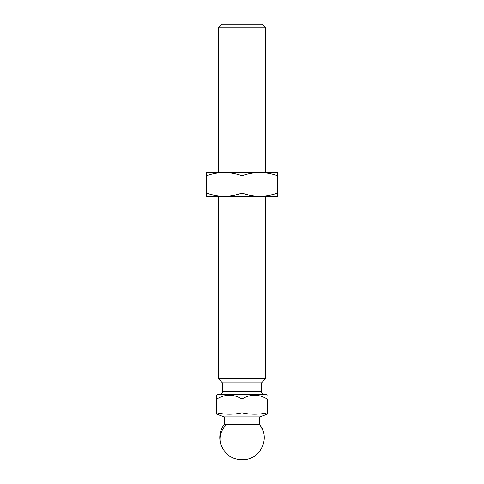 <?xml version="1.0" encoding="UTF-8"?>
<svg xmlns="http://www.w3.org/2000/svg" width="484" height="484" viewBox="0 0 484 484"><rect width="100%" height="100%" fill="white"/><g stroke="black" fill="none" stroke-linecap="round" stroke-linejoin="round"><path stroke-width="0.73" d="M219.476 394.702A2.965 2.965 0 0 0 222.44 391.738L222.44 382.85L261.56 382.85L265.71 378.7L265.71 196.268M264.524 394.702A2.965 2.965 0 0 1 261.56 391.738L261.56 382.85M226.845 424.347A22.228 19.541 163.1 0 0 220.728 444.13C218.744 436.985 219.911 430.391 224.213 424.347L259.787 424.347L259.787 416.936L267.192 414.237L267.192 412.822C258.795 414.691 250.397 414.691 242 412.822C233.603 414.691 225.205 414.691 216.808 412.822C225.205 414.691 233.603 414.691 242 412.822L242 399.046C250.325 393.964 258.722 393.964 267.192 399.046L267.192 412.822M222.44 382.85L218.29 378.7L265.71 378.7M265.71 172.558L265.71 27.903L218.29 27.903L218.29 172.558M218.29 378.7L218.29 196.268M265.71 27.903L262.007 24.2L221.993 24.2L218.29 27.903M242 399.046C233.53 393.964 225.133 393.964 216.808 399.046L216.808 395.15L217.249 394.702L266.751 394.702L267.192 395.15M224.213 424.347L224.213 416.936L259.787 416.936M224.213 416.936L216.808 414.237L216.808 397.213M254.36 395.15L252.944 395.222M229.162 395.15L227.752 395.222M206.432 175.734C212.228 173.702 218.157 172.643 224.213 172.558L206.432 172.558L206.432 193.092C212.228 195.125 218.157 196.183 224.213 196.268L259.787 196.268C265.843 196.183 271.772 195.125 277.568 193.092L277.568 172.558L259.787 172.558C265.843 172.643 271.772 173.702 277.568 175.734M206.432 193.092L206.432 196.268L224.213 196.268C230.275 196.183 236.204 195.125 242 193.092C247.796 195.125 253.725 196.183 259.787 196.268L277.568 196.268L277.568 193.092M242 175.734C236.204 173.702 230.275 172.643 224.213 172.558L259.787 172.558C253.725 172.643 247.796 173.702 242 175.734L242 193.092M222.44 391.738L261.56 391.738M259.279 424.347A22.228 19.541 -16.9 0 1 263.272 431.238C267.162 442.878 259.394 456.6 247.391 459.249C234.474 461.258 225.586 456.218 220.728 444.13M259.787 424.347L263.272 431.238"/></g></svg>

